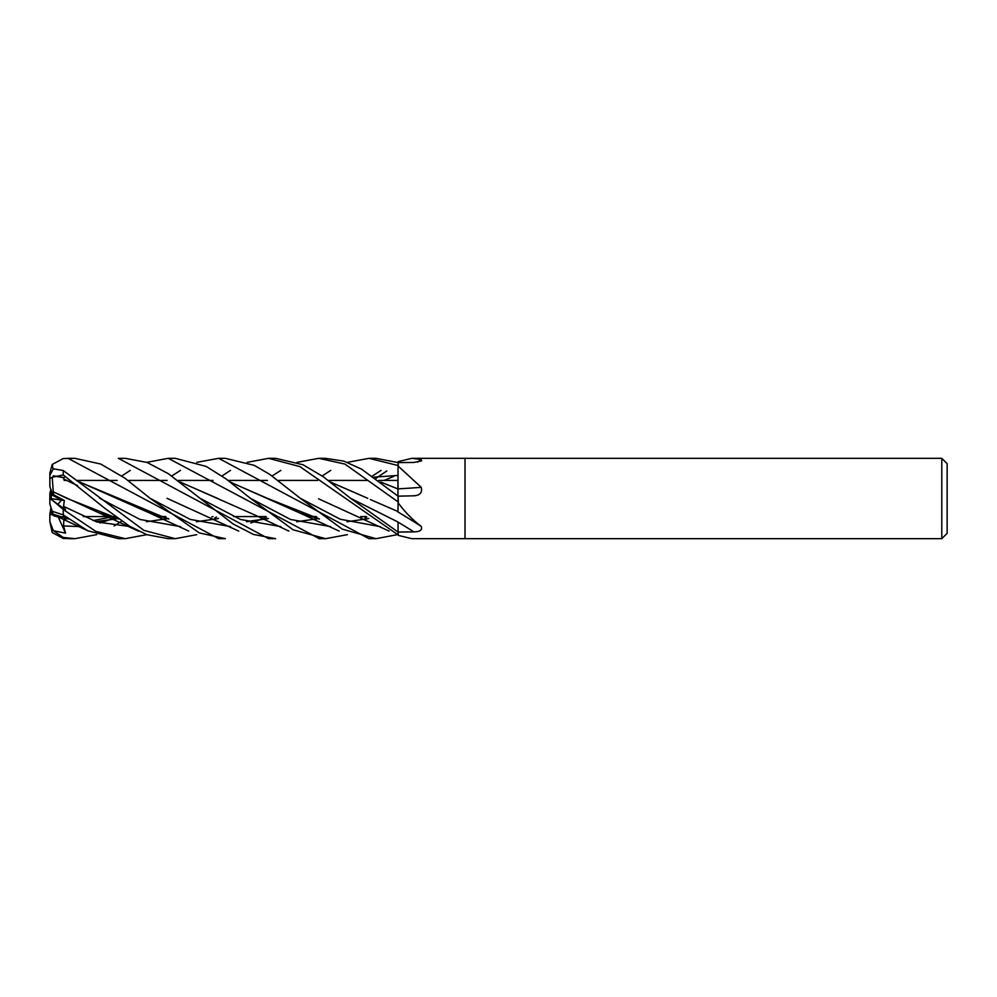 <?xml version="1.0" encoding="UTF-8"?>
<svg xmlns="http://www.w3.org/2000/svg" width="997" height="997" viewBox="0 0 997 997"><rect width="100%" height="100%" fill="white"/><g stroke="black" fill="none" stroke-linecap="round" stroke-linejoin="round"><path stroke-width="1.5" d="M398.052 532.012L398.052 522.054L398.052 532.037L350.533 498.276L323.277 476.74L303.088 464.776L275.646 458.321L268.604 458.321L299.898 466.608L398.052 534.866L398.052 532.037M397.953 489.016L397.928 480.417L378.686 480.417L397.99 480.417M397.928 496.008L398.052 466.297A666.594 278.599 -163.6 0 0 398.364 466.284L421.22 487.309C422.504 492.543 420.061 495.384 413.892 495.808L398.052 496.157L361.562 469.138L343.791 461.113L325.334 458.321M366.223 516.583L360.677 516.583L366.223 516.583M316.199 516.583L310.765 516.583L316.199 516.583M265.838 516.583L260.391 516.583L265.838 516.583M260.055 516.583L233.572 516.583L260.055 516.583M165.539 516.583L160.218 516.583L165.539 516.583M115.577 516.583L110.019 516.583L115.577 516.583M109.682 516.583L83.299 516.583L109.682 516.583M65.378 516.583L62.774 516.583L65.378 516.583M64.144 480.417L66.886 480.417L64.144 480.417M77.641 480.417L117.185 480.417L77.641 480.417M127.878 480.417L167.097 480.417L127.878 480.417M178.039 480.417L213.009 480.417L178.039 480.417M228.026 480.417L267.433 480.417L228.026 480.417M278.4 480.417L317.719 480.417L278.4 480.417M328.312 480.417L367.818 480.417L328.312 480.417M146.808 534.654L125.236 538.679L95.812 531.376L63.247 509.479L53.34 500.968L65.54 509.816L63.546 506.339L64.344 500.444L53.664 494.761L51.183 495.92L51.183 490.026L52.554 495.285L61.552 500.07L57.888 504.258M51.009 507.535L49.85 514.14L53.539 515.312L51.183 514.602L51.183 508.096M941.791 538.679L465.013 538.679L465.013 458.321L941.791 458.321L947.15 463.68L947.15 533.32L941.791 538.679L941.791 458.321M347.442 462.346L369.002 458.321L398.052 465.524L398.052 461.798A666.594 642.404 -106 0 0 398.364 461.599L411.836 458.321L465.013 458.321L465.013 538.679L411.836 538.679L398.364 535.401L398.052 532.062L413.892 531.875C420.061 531.812 422.504 529.955 421.22 526.329C413.257 520.509 405.629 512.794 398.364 503.186L398.052 496.157L398.052 501.89L344.912 464.091L318.841 458.321L325.57 458.321M411.836 458.321L421.22 459.492L421.581 460.851L413.892 462.446L398.052 462.596L398.364 466.284M421.22 526.329A679.418 370.797 -162.2 0 0 398.052 512.009L398.052 512.084M397.953 512.122L398.052 502.999A666.594 363.805 -162.2 0 1 398.364 503.186M398.052 488.842A679.418 283.971 -163.6 0 0 421.22 487.309M417.481 462.147A679.418 654.767 -106 0 0 421.22 459.492M51.183 499.41L51.183 498.674L64.344 500.444M51.183 498.674L51.183 495.92M49.9 514.153L51.183 513.667M49.912 498.488L51.183 497.565L49.925 498.5M51.009 489.465L49.85 493.029L49.85 498.537M168.655 458.321L175.26 458.321L168.655 458.321M121.821 475.968L130.233 470.397M146.808 462.346L168.256 458.321L319.401 538.679M325.334 538.679L318.841 538.679M347.442 534.654L325.583 538.679L293.106 529.793L250.334 498.263L226.02 478.896L206.205 466.434L175.26 458.321M118.356 458.321L125.236 458.321L118.356 458.321L268.604 538.679L275.646 538.679L253.475 534.454L233.099 523.961L168.319 473.675L147.095 462.458L125.236 458.321M96.609 534.654L74.875 538.679L68.781 538.679M53.34 530.666L49.85 521.668L52.218 532.535L63.247 538.467L74.875 538.679L63.247 537.458L53.34 530.666L65.54 533.158L63.546 525.942L63.92 519.213M171.746 475.968L180.507 470.385M196.783 462.346L218.655 458.321L225.372 458.321L254.335 465.4L269.701 474.348L300.296 498.276L340.301 519.25L380.306 526.653L340.301 519.25L300.309 498.276L342.27 529.133L375.981 538.679L369.002 538.679L218.655 458.321M121.821 521.032L114.132 526.005M53.078 468.951L52.218 464.465L63.247 458.533L74.875 458.321L68.02 458.321L218.655 538.679L225.372 538.679L199.338 532.921L150.024 498.263L124.812 478.099L100.747 464.041L74.875 458.321M369.002 458.321L375.981 458.321L398.052 462.571M124.687 538.679L118.556 538.679M53.34 500.968L49.85 498.45L49.85 503.971L52.218 511.262L63.247 514.901L87.724 530.728L118.344 538.679M196.783 534.654L175.26 538.679L168.655 538.679M175.26 538.679L143.917 530.367L63.247 470.522L53.34 468.802L49.85 475.282L49.85 478.523L52.218 477.227L63.247 474.946L105.084 508.507L129.797 526.341L146.983 534.716L168.256 538.679L175.26 538.679M398.052 484.617L398.052 488.966L380.792 482.05M398.052 511.573L370.348 499.547M180.42 482.187L217.558 498.375M180.22 482.05L255.469 515.262L288.881 531.102M296.682 521.743L318.018 518.677M386.824 470.97L379.034 476.217M378.835 476.367L375.981 478.41M199.948 498.276L240.402 519.437L280.842 526.615L240.402 519.437L199.961 498.276M315.027 517.804L316.772 517.019L315.027 517.804M384.082 480.417L393.715 476.416L384.082 480.417M53.177 514.215L68.631 519.038M53.215 514.352L68.394 518.876M95.924 521.618L117.285 518.627M117.496 518.577L118.132 518.428M389.104 531.102L318.554 498.774M96.235 521.73L117.496 518.677M53.252 514.44L52.056 510.776M222.032 475.968L230.444 470.385M247.169 462.346L268.604 458.321M397.442 534.654L375.981 538.679M61.44 518.054L53.664 515.723L53.29 514.564M63.546 525.942L80.121 526.615L63.546 525.942M100.061 522.976L106.891 520.721L100.061 522.976M107.464 520.521L114.219 517.867L107.464 520.521M114.368 517.804L116.188 517.019L114.368 517.804M53.277 475.806L64.244 477.613M79.822 482.037L149.438 512.919L168.892 519.038M196.409 521.73L217.807 518.677M322.181 475.968L330.767 470.385M53.215 475.918L64.194 477.713M80.034 482.199L166.349 518.315M217.82 518.577L218.443 518.428M380.991 482.199L398.052 489.016M63.546 478.896L77.517 485.651L63.546 478.896M99.7 498.276L140.103 519.474L180.507 526.615L140.103 519.474L99.7 498.276M214.741 517.804L216.536 517.019L214.741 517.804M150.024 498.263L190.24 519.4L230.444 526.615M250.733 522.976L257.376 520.721M257.899 520.521L264.492 517.867M264.654 517.804L266.436 517.019M397.965 475.432L374.199 477.139M268.38 518.428L267.744 518.577M267.508 518.639L246.446 521.63M167.035 498.326L238.757 531.102M246.745 521.73L267.744 518.689M372.504 475.968L381.066 470.385M63.546 506.339L96.883 521.954L130.233 526.603M164.368 517.792L166.125 517.019M350.533 498.276L398.052 522.054M53.664 494.761L53.227 491.758L66.824 498.326L118.755 518.876M167.409 518.577L168.032 518.428M330.705 482.212L367.743 498.313L330.481 482.05M53.19 491.783L99.127 512.932L118.955 519.026M146.397 521.73L167.396 518.689M53.252 491.745L52.218 477.227M272.131 475.968L280.842 470.385M297.069 462.346L318.841 458.321M64.232 517.804L65.939 517.019M250.334 498.263L290.551 519.474L330.767 526.615M365.002 517.804L366.821 517.019M63.796 519.375L66.949 518.627M67.173 518.577L67.796 518.415M230.369 482.212L267.37 498.326L319.227 518.876M368.142 518.577L368.778 518.428M63.708 519.499L67.173 518.689M230.145 482.037L299.711 512.932L319.439 519.038M347.031 521.73L368.13 518.689M49.85 480.841L49.85 473.052L52.218 464.465M57.888 504.27L61.565 500.07L52.554 495.272L49.85 486.312L49.85 478.523M49.85 521.718L49.85 514.178M49.85 503.971L49.85 498.463M65.54 533.158L58.3 517.169M49.85 521.668L49.85 514.14M398.052 522.104A678.446 370.273 -162.2 0 1 413.892 531.875M63.247 538.467L63.247 537.458M63.247 514.901L63.247 509.479M63.247 474.946L63.247 470.522M313.345 516.583L312.086 516.969M52.218 514.14L88.459 531.089M112.624 516.583L111.34 516.969M111.178 517.019L93.057 520.584M68.369 518.851L65.179 518.054M149.438 512.919L188.732 531.089M213.009 516.583L211.738 516.969M262.921 516.583L261.675 516.969M162.685 516.583L161.477 516.969M118.73 518.864L116.774 518.415M99.127 512.932L138.396 531.102M363.269 516.583L361.986 516.969M319.19 518.851L316.797 518.266M299.711 512.932L339.142 531.089"/></g></svg>
